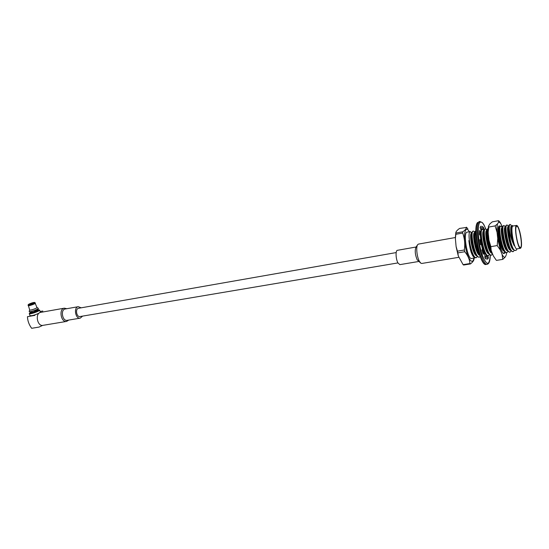 <?xml version="1.0" encoding="UTF-8"?>
<svg xmlns="http://www.w3.org/2000/svg" width="549" height="549" viewBox="0 0 549 549"><rect width="100%" height="100%" fill="white"/><g stroke="black" fill="none" stroke-linecap="round" stroke-linejoin="round"><path stroke-width="0.82" d="M487.848 255.793L488.486 257.858L487.581 259.334L487.052 256.163L485.796 256.081L486.249 259.258L484.842 257.639L484.856 254.983L483.346 251.84L483.237 254.297L481.864 250.131L482.427 249.047L481.253 244.017L480.608 244.765L479.826 239.68L480.725 240.613L480.361 235.693L479.435 234.43L479.538 230.456L480.43 233.03L480.999 230.148L480.155 227.396L481.102 226.071L481.638 229.249L482.907 229.475L482.461 226.339L483.861 228.089L483.847 230.614M479.956 240.75L480.725 240.613M479.414 233.208L480.43 233.03M480.499 244.147L481.253 244.017M482.42 251.991L483.346 251.84M486.188 256.308L487.052 256.163M484.849 256.239L485.796 256.081M486.393 255.395L486.737 255.333M480.773 229.407L481.638 229.249M480.91 229.839L481.487 229.736M482.743 228.288L483.861 228.089M487.368 258.037L488.486 257.858M396.172 252.581L78.569 308.277C75.028 308.682 76.517 317.356 79.996 316.553L397.95 262.916M37.716 309.856L33.434 311.942C28.473 312.731 31.231 312.827 29.179 311.496C29.227 312.505 38.828 309.211 38.313 308.346L38.32 308.353C38.828 309.217 29.262 312.505 29.179 311.489L29.667 309.883M29.111 304.606L33.99 302.931M29.543 304.002C32.02 302.918 33.53 302.526 34.079 302.828L28.96 304.578L29.543 304.002M28.973 304.105C31.725 302.87 33.681 302.321 34.841 302.465C35.472 303.021 27.924 305.601 28.136 304.75L28.973 304.105M34.841 302.465L36.955 307.509C37.359 308.188 29.742 310.803 29.701 309.993L28.136 304.75M35.383 303.103C35.774 303.762 28.15 306.369 28.116 305.58M38.156 309.567L38.279 309.67C38.739 310.459 30.106 313.424 30.051 312.491L30.085 312.347M38.279 309.67L38.54 310.398C39 311.187 30.367 314.158 30.319 313.218L30.051 312.491M42.637 325.385L39.054 327.08L31.664 328.302C28.994 324.685 27.594 320.808 27.471 316.684L34.855 315.38M40.125 311.496L42.801 311.015M39.953 312.594L40.324 312.065L39.597 310.034C40.187 311.029 29.317 314.769 29.248 313.589L30.14 312.724M29.248 313.589L29.982 315.627C31.616 316.004 34.642 315.181 39.054 313.163M38.355 309.883L39.597 310.034M82.611 316.114L80.25 318.146C75.446 319.257 73.381 307.248 78.281 306.685L81.183 307.817M80.25 318.146L67.198 320.335C62.339 321.446 60.294 309.561 65.242 308.991L78.281 306.685M68.769 320.074L66.621 321.405C60.953 322.702 58.571 308.847 64.343 308.174L66.813 308.71M66.621 321.405L42.939 325.351C37.167 326.655 34.827 313.06 40.701 312.367L64.343 308.174M500.372 250.131L497.222 245.568L497.737 238.602L500.372 250.131L502.115 254.503C503.268 256.733 504.27 257.618 505.107 257.165L502.76 259.382L502.115 254.503M497.065 232.385L495.109 225.907L497.524 223.875C496.996 225.721 496.838 228.556 497.065 232.385L497.737 238.602M500.173 222.441L501.608 225.248C500.482 222.949 499.48 221.947 498.609 222.228L498.547 220.698L492.35 221.83L489.941 223.814L488.418 226.291L488.788 227.046L488.157 232.193L488.926 240.133L490.861 246.645L491.163 250.447L493.352 255.937L496.275 260.24M506.439 254.496L506.528 252.739M502.41 227.307L501.608 225.248M498.609 222.228L497.524 223.875M495.109 225.907L488.788 227.046M497.222 245.568L490.861 246.645M502.76 259.382L496.468 260.391M505.107 257.165L506.13 255.319M500.352 226.167L498.876 226.113C496.097 228.72 500.105 252.005 503.598 253.542L504.908 253.11L505.231 252.286M499.329 227.773L498.375 227.245L499.247 228.027M503.598 253.542L504.778 253.027L505.114 252.169M500.05 226.263L499.213 225.9M466.334 227.19C466.568 228.446 465.394 229.969 462.807 231.781L455.951 233.016L455.842 232.46C456.24 231.239 457.489 229.894 459.588 228.432L466.636 227.437M455.951 233.016L455.828 234.306L462.69 233.071L462.807 231.781M462.69 233.071C464.646 238.444 465.202 244.085 464.344 249.994L457.441 251.168L456.095 246.494L455.389 238.643L455.828 234.306M457.441 251.168L457.852 252.904L464.756 251.737L464.344 249.994M464.756 251.737C467.913 255.498 469.635 259.43 469.93 263.541L463.088 264.645L458.34 256.026L457.852 252.904M463.088 264.645L463.617 265.03L470.445 263.932L469.93 263.541M470.445 263.932C472.463 262.326 473.636 260.864 473.952 259.547L474.164 258.044M516.307 226.627L516.739 226.257C519.347 225.323 523.149 247.441 520.383 247.434C518.105 248.436 514.344 229.249 516.307 226.627M474.947 257.913L471.577 258.469C467.501 259.876 462.745 232.2 467.055 232.165L470.411 231.561L470.013 231.747L471.831 232.721M473.65 256.253L473.19 255.656C471.104 252.574 469.656 247.551 468.86 240.592C470.129 250.9 472.154 256.671 474.94 257.9M477.479 256.706L475.859 257.762L473.945 256.651C471.522 253.116 469.827 247.764 468.86 240.592M476.367 257.68C472.092 259.094 466.863 233.613 470.013 231.747M471.948 232.378L471.495 233.764C470.04 236.845 472.716 251.257 475.88 254.736L476.697 255.8C472.614 255.381 468.647 232.893 471.653 233.099L471.715 233.092M480.251 256.568L478.865 257.275L476.992 256.184C473.423 252.279 470.356 235.658 472.058 232.028L473.341 231.033L474.549 231.856M479.373 257.186C474.844 258.586 469.649 230.868 473.341 231.033M479.723 255.299C475.681 254.969 471.673 232.351 474.652 232.563L474.727 232.55M479.874 255.491L478.927 254.269C475.763 250.811 473.06 236.235 474.514 233.201L474.967 231.802M479.881 255.505C476.367 251.312 473.416 234.965 475.084 231.452L475.873 230.58M480.348 255.36C476.573 250.776 473.725 232.906 475.866 230.834M486.531 255.148L485.721 256.095M485.824 254.311C484.664 253.961 483.511 252.252 482.365 249.164M480.862 244.085L480.203 240.709M479.716 234.814L479.84 233.133M485.906 254.413L485.055 253.322C483.175 250.715 481.72 246.48 480.704 240.62M480.217 235.5L480.341 233.044M480.505 232.275L481.054 230.635M489.564 254.626L487.937 255.786L486.194 254.791C482.633 250.975 479.469 233.785 481.164 230.306L481.864 229.496M488.452 255.704C484.06 257.076 478.831 229.214 482.379 229.407L483.477 230.148M488.891 253.81C484.966 253.727 480.814 230.717 483.696 230.944L483.82 230.923M489.001 253.954L488.13 252.842C484.98 249.466 482.18 234.396 483.628 231.5L484.108 230.052M492.604 254.118L490.984 255.285L489.283 254.317C485.728 250.536 482.53 233.153 484.218 229.729L485.419 228.858L486.476 229.578M491.499 255.203C487.155 256.575 481.912 228.652 485.419 228.858M491.966 253.309C488.082 253.309 483.882 230.168 486.737 230.395L486.874 230.374M492.103 253.48L491.225 252.362C488.075 249.02 485.247 233.778 486.689 230.93L487.176 229.468M492.583 254.063L492.384 253.844C488.836 250.097 485.597 232.515 487.286 229.153L488.226 228.35M491.616 251.703C488.102 245.101 486.181 229.283 488.219 228.425M520.521 248.285C521.825 247.208 521.879 242.994 520.672 235.658L519.834 231.904C518.668 227.636 517.583 225.467 516.588 225.406L512.999 226.044C509.959 225.955 514.09 249.98 516.925 248.882L520.521 248.285C517.734 249.383 513.596 225.303 516.588 225.406M513.219 226.01L512.512 225.522L511.675 225.996C511.167 227.416 511.188 230.244 511.757 234.478L514.228 245.76C511.579 240.38 509.904 234.595 509.218 228.405C509.115 232.309 509.637 236.804 510.769 241.903C511.86 246.007 512.999 248.779 514.187 250.22L515.93 250.516L517.151 248.848M511.757 234.478C511.16 230.354 511.098 227.629 511.558 226.318L511.586 226.25M514.228 245.76C511.215 239.048 509.774 225.728 511.442 225.975L510.886 224.946M509.218 228.405C509.204 225.859 509.499 224.527 510.09 224.411L510.707 224.726M510.769 241.903C508.813 233.805 508.237 228.192 509.053 225.063L510.09 224.411M514.18 250.22L513.157 248.951C510.069 245.822 507.015 229.379 508.408 226.902L508.957 225.337M513.795 249.74C510.213 250.351 505.698 226.263 508.319 226.531L508.552 226.49M514.18 250.522L513.15 251.655C509.136 252.979 503.81 224.699 506.967 224.973L507.798 225.529M513.15 251.655L511.208 250.962C507.722 247.434 504.263 228.659 505.91 225.653L506.967 224.973M510.941 250.632L509.987 249.445C506.892 246.281 503.872 230.017 505.272 227.478L505.814 225.934M510.645 250.255C507.015 250.776 502.548 226.826 505.197 227.094L505.423 227.053M511.078 251.003L510.021 252.163C505.965 253.501 500.647 225.268 503.852 225.536L504.716 226.113M510.021 252.163L508.045 251.449C504.545 247.88 501.127 229.31 502.781 226.236L503.852 225.536M507.777 251.113L506.837 249.939C503.721 246.741 500.736 230.649 502.15 228.061L502.678 226.524M507.502 250.769C503.831 251.202 499.405 227.389 502.095 227.65L502.308 227.609M507.997 251.476L506.905 252.677C502.802 254.015 497.497 225.838 500.75 226.099L501.649 226.696M506.905 252.677L504.888 251.929C501.381 248.326 497.998 229.956 499.659 226.826L500.75 226.099M504.62 251.593L503.687 250.426C500.571 247.201 497.614 231.28 499.034 228.638L499.556 227.121M504.373 251.284C500.661 251.627 496.275 227.945 499 228.199L499.199 228.164M504.915 251.957L503.804 253.185L503.001 252.979M503.275 253.267L503.804 253.185M455.382 237.525L418.42 244.106L417.652 244.676C415.868 246.837 416.897 256.905 419.354 261.262L420.836 263.184L421.756 263.465L458.827 257.309M417.563 244.806L415.902 247.373C414.728 250.694 415.154 254.832 417.171 259.787L420.706 263.088M416.142 247.002L397.435 250.31C395.362 250.358 395.754 259.258 398.004 263.019L399.898 264.632L418.633 261.496M490.25 255.148C489.365 266.148 486.647 265.997 482.104 254.688C478.303 243.406 477.033 225.975 479.689 222.688C481.363 220.876 483.367 222.942 485.7 228.885M487.443 234.375L489.681 245.897M484.595 263.698C479.071 261.99 472.95 227.615 477.383 223.114M477.884 222.386L477.465 222.654C472.394 228.281 480.217 267.363 486.229 264.398C480.718 266.656 472.909 227.54 477.884 222.386M488.555 263.095L487.258 264.241C481.768 266.491 473.959 227.348 478.906 222.201L479.901 221.487L478.879 221.679M472.469 240.558L471.138 235.933M469.333 231.753C465.627 224.884 463.068 233.352 465.298 246.007C467.425 258.682 472.668 265.805 473.862 258.092M473.911 249.026L472.538 240.833M490.278 255.161C490.202 260.775 489.193 263.801 487.258 264.241L486.229 264.398M479.901 221.487L482.502 222.757C483.69 224.555 483.573 223.601 485.735 228.899M36.913 307.385L38.32 308.353C37.552 310.652 39.658 308.888 35.232 311.331M498.856 220.924L500.153 222.448M506.583 252.725L506.418 254.496M488.15 230.312L488.404 226.565M490.854 249.335L489.385 242.981M458.141 255.409L456.185 247.043M455.382 237.388L455.814 232.625M467.844 228.727L466.396 227.238M474.83 232.22L474.329 231.575M481.871 229.496L482.379 229.407M483.902 230.683L483.264 229.88M486.942 230.161L486.27 229.317M508.559 226.469L507.612 225.31M505.444 227.005L504.524 225.886M502.328 227.533L501.457 226.463M499.233 228.068L498.677 227.382"/></g></svg>
